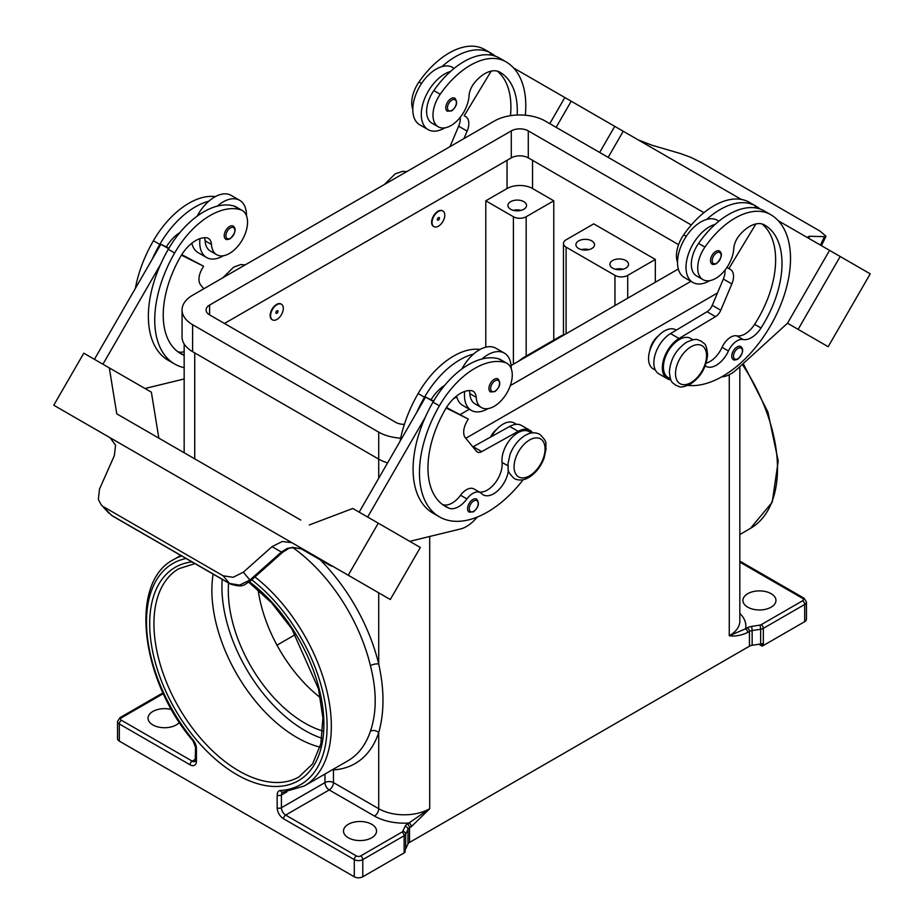 <?xml version="1.0" encoding="UTF-8"?>
<svg xmlns="http://www.w3.org/2000/svg" width="924" height="924" viewBox="0 0 924 924"><rect width="100%" height="100%" fill="white"/><g stroke="black" fill="none" stroke-linecap="round" stroke-linejoin="round"><path stroke-width="1.39" d="M517.174 115.026A84.13 48.568 120 0 0 499.861 72.164L499.861 72.164A30.042 17.348 120 0 0 474.462 82.767A15.027 8.674 120 0 0 469.057 95.738A25.537 14.749 -60 0 1 461.861 115.13A25.537 14.749 -60 0 1 438.276 126.807A25.537 14.749 -60 0 1 440.217 94.248A71.067 41.037 -60 0 1 505.878 61.758A96.142 55.509 -60 0 1 525.317 115.223M438.415 211.469A9.009 5.209 -60 0 1 442.919 211.018A9.009 5.209 -60 0 1 444.305 218.249A9.009 5.209 -60 0 1 438.415 226.184A9.009 5.209 -60 0 1 433.91 226.634A9.009 5.209 -60 0 1 432.524 219.415A9.009 5.209 -60 0 1 438.415 211.469M433.702 226.507A9.009 5.209 -60 0 1 433.483 226.392A9.009 5.209 -60 0 1 432.109 219.161A9.009 5.209 -60 0 1 437.988 211.226A9.009 5.209 -60 0 1 442.504 210.776A9.009 5.209 -60 0 1 442.712 210.903M438.415 220.051A1.502 0.866 -60 0 1 437.352 219.438A1.502 0.866 -60 0 1 438.415 217.602A1.502 0.866 -60 0 1 439.478 218.214A1.502 0.866 -60 0 1 438.415 220.051M705.208 365.881A21.033 12.139 120 0 0 705.797 366.262A21.033 12.139 120 0 0 728.435 351.005A15.027 8.674 -60 0 1 743.046 339.512A21.033 12.139 120 0 0 761.006 328.02A84.13 48.568 120 0 0 764.587 224.994A30.042 17.348 120 0 0 739.188 235.608A15.027 8.674 120 0 0 733.771 248.579A25.537 14.749 -60 0 1 726.587 267.96A25.537 14.749 -60 0 1 702.991 279.637L696.615 275.964A25.537 14.749 -60 0 1 698.567 243.405A71.067 41.037 -60 0 1 715.211 224.336A33.056 19.081 120 0 0 686.012 267.325A33.056 19.081 120 0 0 692.861 282.455L684.361 277.547A33.056 19.081 -60 0 1 677.511 262.416A33.056 19.081 -60 0 1 706.71 219.427A71.067 41.037 -60 0 1 755.728 206.006L749.352 202.321L755.728 206.006A96.142 55.509 -60 0 1 760.071 209.02M692.861 282.455A33.056 19.081 120 0 0 709.632 280.677M712.046 264.045A7.508 4.331 -60 0 1 710.891 258.027A7.508 4.331 -60 0 1 715.8 251.409A7.508 4.331 -60 0 1 719.553 251.039C722.787 253.788 721.736 258.015 716.4 263.733C713.674 264.611 712.219 264.714 712.046 264.045M184.165 355.313A84.13 48.568 -60 0 1 180.665 353.603A84.13 48.568 -60 0 1 180.654 256.456A30.042 17.348 -60 0 1 206.064 237.734A15.027 8.674 -60 0 1 208.385 238.415A15.027 8.674 -60 0 1 211.469 244.456A25.537 14.749 120 0 0 216.713 254.724A25.537 14.749 120 0 0 218.653 255.544A25.537 14.749 120 0 0 243.127 238.38A25.537 14.749 120 0 0 242.25 210.487L235.874 206.803A25.537 14.749 120 0 0 233.934 205.983A71.067 41.037 120 0 0 217.29 206.144A71.067 41.037 120 0 0 168.272 249.307A96.142 55.509 120 0 0 160.568 264.403L102.934 364.218M242.25 210.487A25.537 14.749 120 0 0 240.309 209.667A71.067 41.037 120 0 0 174.648 252.991A96.142 55.509 120 0 0 174.648 364.01A96.142 55.509 120 0 0 184.165 367.66M276.946 319.415A9.009 5.209 120 0 0 282.836 311.469A9.009 5.209 120 0 0 281.462 304.25A9.009 5.209 120 0 0 276.946 304.689A9.009 5.209 120 0 0 271.067 312.635A9.009 5.209 120 0 0 272.441 319.854A9.009 5.209 120 0 0 276.946 319.415M272.233 319.727A9.009 5.209 -60 0 1 272.014 319.612A9.009 5.209 -60 0 1 270.64 312.393A9.009 5.209 -60 0 1 276.53 304.446A9.009 5.209 -60 0 1 281.035 303.996A9.009 5.209 -60 0 1 281.243 304.135M276.946 310.822A1.502 0.866 120 0 0 275.883 312.659A1.502 0.866 120 0 0 276.946 313.282A1.502 0.866 120 0 0 278.008 311.434A1.502 0.866 120 0 0 276.946 310.822M508.419 470.12A21.033 12.139 -60 0 1 498.51 490.02A21.033 12.139 -60 0 1 483.137 494.814A21.033 12.139 -60 0 1 481.531 493.555A15.027 8.674 120 0 0 480.376 492.642A15.027 8.674 120 0 0 466.92 498.937A21.033 12.139 -60 0 1 448.96 508.177A84.13 48.568 -60 0 1 445.38 506.433A84.13 48.568 -60 0 1 445.38 409.286A30.042 17.348 -60 0 1 470.778 390.563A15.027 8.674 -60 0 1 473.1 391.256A15.027 8.674 -60 0 1 476.183 397.297A25.537 14.749 120 0 0 481.439 407.553A25.537 14.749 120 0 0 483.379 408.385A25.537 14.749 120 0 0 507.853 391.222A25.537 14.749 120 0 0 506.976 363.317L500.6 359.644A25.537 14.749 120 0 0 498.66 358.824A71.067 41.037 120 0 0 482.005 358.974A33.056 19.081 -60 0 1 504.365 353.118L495.865 348.221A33.056 19.081 120 0 0 473.515 354.065A71.067 41.037 120 0 0 424.497 397.239A96.142 55.509 120 0 0 416.782 412.335L425.594 397.066L433.344 401.536M461.873 368.988A33.056 19.081 -60 0 1 473.515 354.065M488.068 408.593A33.056 19.081 -60 0 1 471.309 410.372A33.056 19.081 -60 0 1 464.46 395.241A33.056 19.081 -60 0 1 464.68 391.464M504.365 353.118A33.056 19.081 -60 0 1 511.203 368.249A33.056 19.081 -60 0 1 511.203 368.584M494.248 379.314A7.508 4.331 120 0 0 489.339 385.932A7.508 4.331 120 0 0 490.494 391.949L494.848 391.637C500.069 387.156 501.12 382.917 498.001 378.944A7.508 4.331 120 0 0 494.248 379.314M612.635 268.133A9.309 5.382 180 0 1 609.898 264.333A9.309 5.382 180 0 1 615.65 259.367A9.309 5.382 180 0 1 625.802 260.533A9.309 5.382 180 0 1 628.528 264.333A9.309 5.382 180 0 1 622.788 269.3A9.309 5.382 180 0 1 612.635 268.133M623.03 269.242A9.309 5.382 0 0 0 615.407 269.242M578.643 248.51A9.309 5.382 180 0 1 575.906 244.71A9.309 5.382 180 0 1 581.658 239.743A9.309 5.382 180 0 1 591.81 240.91A9.309 5.382 180 0 1 594.536 244.71A9.309 5.382 180 0 1 588.784 249.676A9.309 5.382 180 0 1 578.643 248.51M581.415 249.619A9.309 5.382 180 0 1 589.038 249.619M510.649 209.263A9.309 5.382 180 0 1 507.923 205.463A9.309 5.382 180 0 1 513.675 200.496A9.309 5.382 180 0 1 523.827 201.651A9.309 5.382 180 0 1 526.553 205.463A9.309 5.382 180 0 1 520.801 210.429A9.309 5.382 180 0 1 510.649 209.263M513.432 210.36A9.309 5.382 180 0 1 521.055 210.36M490.529 437.098A15.027 8.674 -60 0 1 496.858 429.129M469.173 390.552A15.027 8.674 -60 0 1 469.819 393.612A25.537 14.749 120 0 0 475.063 403.88L481.439 407.553M469.126 512.139A7.508 4.331 -60 0 1 467.971 506.121A7.508 4.331 -60 0 1 472.88 499.503A7.508 4.331 -60 0 1 476.634 499.133C479.741 503.106 478.69 507.334 473.481 511.827L469.126 512.139M233.287 226.114A7.508 4.331 120 0 0 229.533 226.484A7.508 4.331 120 0 0 224.624 233.102A7.508 4.331 120 0 0 225.779 239.12C225.953 239.79 227.408 239.686 230.134 238.808C235.458 233.091 236.509 228.863 233.287 226.114M199.954 238.635A33.056 19.081 120 0 0 199.746 242.4A33.056 19.081 120 0 0 206.595 257.53A33.056 19.081 120 0 0 223.354 255.763M246.489 215.754A33.056 19.081 120 0 0 246.489 215.419A33.056 19.081 120 0 0 239.639 200.289A33.056 19.081 120 0 0 217.29 206.144M206.595 257.53L198.094 252.622A33.056 19.081 -60 0 1 191.845 243.22M292.157 542.838L309.99 553.141L292.157 542.838A18.03 14.715 -60 0 0 291.949 542.723L282.34 541.476L272.026 546.65L281.37 552.044L249.919 580.053L239.639 585.088L229.579 583.483A6.006 3.465 120 0 0 230.076 583.899A6.006 3.465 120 0 0 230.099 583.91A6.006 3.465 120 0 0 230.226 583.98M331.023 565.292L312.774 554.758A18.03 14.715 -60 0 0 312.774 554.758L333.807 566.909A18.03 14.715 120 0 0 330.48 565.731L301.062 548.74L292.55 547.378L287.26 548.44L281.37 552.044L282.039 552.818L250.577 580.815C244.86 583.529 244.733 588.715 230.088 583.899L112.243 515.869A6.006 3.465 120 0 1 112.22 515.858L111.723 515.442A6.006 3.465 120 0 0 112.22 515.858M250.589 580.826L243.335 572.21L233.102 577.292L223.1 575.779L229.579 583.483L111.723 515.442L101.143 504.735L98.348 499.491L99.48 489.154L114.357 455.624L115.558 445.183L110.06 437.71A18.03 14.715 -60 0 0 109.852 437.595L53.765 405.22L83.807 353.176L109.309 367.902L116.77 413.848L300.762 520.062M281.97 552.748L288.103 548.844A6.006 1.282 -114.4 0 1 287.26 548.44M649.768 350.727A15.027 8.674 -60 0 1 658.327 335.909M702.991 279.637A25.537 14.749 -60 0 1 704.943 247.078A71.067 41.037 -60 0 1 770.593 214.587L764.217 210.915A71.067 41.037 -60 0 0 715.211 224.336M670.454 378.817L668.075 377.442A22.534 13.005 -60 0 1 663.513 364.934A22.534 13.005 -60 0 1 674.104 343.566A22.534 13.005 -60 0 1 690.609 338.415L692.988 339.789M677.511 262.104A25.537 14.749 -60 0 1 683.691 234.812A71.067 41.037 -60 0 1 749.352 202.321L755.728 206.006M655.393 370.12L653.199 368.849A22.534 13.005 -60 0 1 648.648 356.352A22.534 13.005 -60 0 1 659.239 334.985A22.534 13.005 -60 0 1 675.733 329.822L676.276 330.134M733.333 359.598A7.508 4.331 -60 0 1 732.178 353.58A7.508 4.331 -60 0 1 737.086 346.962A7.508 4.331 -60 0 1 740.84 346.592C744.074 349.341 743.023 353.569 737.687 359.286C734.961 360.164 733.506 360.268 733.333 359.598M451.085 98.568A7.508 4.331 -60 0 1 454.839 98.198C457.946 102.171 456.895 106.41 451.686 110.892L447.32 111.215A7.508 4.331 -60 0 1 446.177 105.186A7.508 4.331 -60 0 1 451.085 98.568M444.906 127.847A33.056 19.081 -60 0 1 428.135 129.626A33.056 19.081 -60 0 1 421.298 114.495A33.056 19.081 -60 0 1 450.485 71.506A71.067 41.037 -60 0 1 499.503 58.073L505.878 61.758L499.503 58.073M428.135 129.626L419.635 124.717A33.056 19.081 120 0 1 412.797 109.586A33.056 19.081 120 0 1 441.995 66.597A33.056 19.081 -60 0 1 452.691 67.475L454.204 68.341M638.207 139.894L651.974 145.23L680.665 153.615L690.898 157.38L700.9 162.324L820.062 231.127L826.021 236.244L824.52 236.66L820.408 245.079M808.662 237.976L809.643 236.267L808.119 236.671L809.539 238.808M213.144 574.127A120.178 69.392 -120 0 0 296.858 737.479A120.178 69.392 -120 0 0 320.016 747.135M258.096 589.697A108.166 62.451 -120 0 0 320.478 697.747M228.598 583.044A108.166 62.451 -120 0 0 304.781 723.088A108.166 62.451 -120 0 0 322.73 730.988M371.702 824.289A16.528 9.54 180 0 1 376.542 831.034A16.528 9.54 180 0 1 366.343 839.847A16.528 9.54 180 0 1 348.336 837.779A16.528 9.54 180 0 1 343.497 831.034A16.528 9.54 180 0 1 353.696 822.221A16.528 9.54 180 0 1 371.702 824.289M179.395 722.383A16.528 9.54 180 0 1 152.876 724.936A16.528 9.54 180 0 1 148.036 718.179A16.528 9.54 180 0 1 171.541 709.54M532.155 353.361A130.7 75.456 -120 0 0 525.19 356.606L559.182 336.983A130.7 75.456 60 0 1 563.467 334.811M525.19 356.606A130.7 75.456 -120 0 0 518.895 361.018M747.759 607.172A16.528 9.54 180 0 1 742.908 600.427A16.528 9.54 180 0 1 753.118 591.614A16.528 9.54 180 0 1 771.124 593.682A16.528 9.54 180 0 1 775.964 600.427A16.528 9.54 180 0 1 765.765 609.239A16.528 9.54 180 0 1 747.759 607.172M251.721 579.81A127.697 73.724 60 0 1 325.802 707.842A127.697 73.724 60 0 1 280.457 790.494A9.009 5.209 -120 0 0 277.165 795.033L277.165 807.726A9.009 5.209 -120 0 0 283.541 818.768L354.285 859.609L354.285 876.784L119.311 741.117A6.006 3.465 0 0 1 117.544 738.669L117.544 721.494A6.006 3.465 0 0 0 119.311 723.954L190.055 764.795A9.009 5.209 -120 0 0 196.431 761.11L196.431 748.428A9.009 5.209 -120 0 0 193.139 740.078A127.697 73.724 60 0 1 186.059 558.489M293.035 547.736A130.7 75.456 60 0 1 370.42 665.65C376.796 690.667 376.796 712.519 370.42 731.207A6.006 4.366 -161.6 0 1 378.713 732.605L378.713 808.708L333.46 782.582L333.46 769.888A136.706 78.933 -120 0 0 378.713 732.605C384.407 712.577 384.407 689.72 378.713 664.021A136.706 78.933 -120 0 0 320.154 559.771M354.285 876.784A6.006 3.465 0 0 0 358.535 877.8A6.006 3.465 0 0 0 362.786 876.784L362.786 859.609A3.003 1.732 -120 0 0 362.162 857.518A3.003 1.732 -120 0 0 360.66 855.936A3.003 1.732 180 0 1 356.41 855.936L285.666 815.084L329.21 789.939L374.463 816.065A6.006 3.465 120 0 0 377.477 812.901A6.006 3.465 120 0 0 378.713 808.708A36.059 20.813 180 0 0 429.706 808.708L407.403 824.035A9.009 5.209 0 0 0 405.07 826.368L402.783 831.277A3.003 1.732 180 0 1 402.009 832.062L360.66 855.936M356.41 855.936A3.003 1.732 -60 0 0 354.908 857.518A3.003 1.732 -60 0 0 354.285 859.609A6.006 3.465 0 0 0 358.535 860.625A6.006 3.465 0 0 0 362.786 859.609L404.135 835.735L404.135 852.91A6.006 3.465 0 0 0 405.093 852.194A6.006 3.465 0 0 0 405.116 852.159L405.116 849.71A6.006 3.465 0 0 0 405.694 848.902L407.969 843.993A6.006 3.465 180 0 1 408.57 843.162A6.006 3.465 180 0 1 409.528 842.434L409.528 827.719L411.307 826.691A3.003 1.732 -120 0 0 410.683 824.601A3.003 1.732 -120 0 0 409.182 823.007A42.065 24.29 0 0 1 374.463 816.065M196.431 748.428A3.003 1.732 0 0 1 195.553 747.204L195.183 761.411A6.006 3.465 60 0 1 192.18 761.11L121.437 720.27A3.003 1.732 180 0 1 121.437 717.821L162.786 693.936A3.003 1.732 -120 0 0 161.284 693.797L119.935 717.671L117.544 721.494M763.34 645.529L804.689 621.656A6.006 3.465 0 0 0 806.456 619.196L806.456 602.021L804.065 598.198L739.835 561.111L804.065 598.198A3.003 1.732 120 0 0 802.563 598.348A3.003 1.732 180 0 1 802.563 600.796A3.003 1.732 -120 0 1 804.065 602.379A3.003 1.732 -120 0 1 804.689 604.481L763.34 628.355A6.006 3.465 0 0 1 762.092 628.909A6.006 3.465 0 0 1 760.648 629.256L760.648 643.97A6.006 3.465 0 0 0 762.046 643.635L762.046 646.095A6.006 3.465 0 0 0 762.092 646.072A6.006 3.465 0 0 0 763.34 645.529L763.34 628.355A3.003 1.732 -120 0 0 762.716 626.264A3.003 1.732 -120 0 0 761.214 624.67A3.003 1.732 180 0 1 759.863 625.121A3.003 0.635 -98.8 0 1 760.417 627.026A3.003 0.635 -98.8 0 1 760.648 629.256L752.148 630.561A6.006 3.465 180 0 0 750.692 630.907A6.006 3.465 180 0 0 749.456 631.462L749.456 646.188A6.006 3.465 180 0 1 750.692 645.633A6.006 3.465 180 0 1 752.148 645.287L752.148 630.561A3.003 0.635 -98.8 0 0 751.917 628.343A3.003 0.635 -98.8 0 0 751.374 626.437A9.009 5.209 0 0 0 747.331 627.789L745.541 628.817A3.003 1.732 60 0 1 747.042 630.399A3.003 1.732 60 0 1 747.666 632.49L749.456 631.462A3.003 1.732 -120 0 0 748.833 629.371A3.003 1.732 -120 0 0 747.331 627.789M729.267 374.74L729.267 635.758L745.541 628.817A42.065 24.29 0 0 0 739.835 613.432M760.648 643.97L752.148 645.287M749.456 646.188L409.528 842.434M404.135 852.91L362.786 876.784M370.42 665.65A6.006 2.241 166.5 0 1 378.713 664.021L378.713 592.827M333.206 769.288A6.006 4.712 -93.5 0 1 333.46 769.888A6.006 3.465 0 0 0 332.756 769.542M762.046 646.095L758.847 644.247M295.426 634.534L276.992 645.171M655.335 282.247L655.335 259.425L593.728 223.862L566.1 239.801A9.009 5.209 0 0 0 563.467 243.486A9.009 5.209 0 0 0 566.1 247.158L566.1 333.76M485.793 347.17L485.793 200.797L513.409 216.747A9.009 5.209 0 0 0 526.16 216.747L553.776 200.797L553.776 340.101M485.793 200.797L507.045 188.531A18.03 10.407 180 0 1 532.536 188.531L553.776 200.797M655.335 259.425L627.719 275.375A9.009 5.209 180 0 1 614.968 275.375L566.1 247.158M809.643 236.267L824.52 236.66M870.235 273.851L828.17 346.708L787.502 323.227L829.567 250.369L778.308 220.778L870.235 273.851M545.726 86.498L741.337 199.434M608.154 157.369L623.238 131.243L608.165 157.369M721.656 376.853L722.048 376.83A30.042 17.348 120 0 0 736.613 369.588L787.502 323.227L798.128 329.36L840.193 256.502M798.128 329.36L828.17 346.708M599.664 152.46L614.737 126.345M556.144 127.339L571.217 101.213M549.768 123.654L564.841 97.54L513.594 67.949M491.487 55.186L489.905 54.273L489.524 54.909M438.276 126.807L431.901 123.123A25.537 14.749 -60 0 1 433.841 90.564A71.067 41.037 -60 0 1 450.485 71.506M412.797 109.275A25.537 14.749 -60 0 1 418.976 81.982A71.067 41.037 -60 0 1 484.626 49.492L491.002 53.165A96.142 55.509 -60 0 1 495.356 56.179M730.422 269.462L726.945 267.452L730.422 269.462A15.027 8.674 -60 0 1 731.843 283.945L720.755 310.245A9.009 5.209 -60 0 1 715.511 316.643L679.024 338.484A24.036 13.883 120 0 0 663.582 359.679A24.036 13.883 120 0 0 667.324 378.748L658.824 373.839A24.036 13.883 -60 0 1 655.081 354.77A24.036 13.883 -60 0 1 670.535 333.576L707.022 311.734A9.009 5.209 120 0 0 712.254 305.336L723.342 279.036A15.027 8.674 120 0 0 724.97 270.143M754.238 207.738L754.619 207.103L756.202 208.016M755.913 223.943L728.921 268.584M667.324 378.748A24.036 13.883 120 0 0 670.87 379.833M706.155 363.155A21.033 12.139 120 0 0 722.06 347.32A15.027 8.674 -60 0 1 736.671 335.828A21.033 12.139 120 0 0 754.631 324.336A84.13 48.568 120 0 0 762.011 223.955M770.593 214.587L764.217 210.915L770.593 214.587A96.142 55.509 -60 0 1 776.252 314.934A96.142 55.509 -60 0 1 687.941 385.412M288.149 548.821A6.006 1.282 -114.4 0 1 288.115 548.844C289.997 547.401 294.513 547.458 301.663 549.006M103.938 506.976L223.1 575.779M243.335 572.21L272.026 546.65M78.898 419.727L108.94 437.087L78.898 419.727M309.99 553.141L390.298 599.514L420.339 547.47L352.783 508.466L309.263 524.971M373.666 589.916L335.123 567.659L373.654 589.928M292.111 542.827L110.222 437.814M291.949 542.723L110.06 437.71M348.233 575.225L378.274 523.192M367.648 517.059L425.283 417.232A96.142 55.509 120 0 0 432.998 513.167L439.374 516.839A96.142 55.509 120 0 0 523.203 479.695M416.782 412.335L359.159 512.15M158.836 438.115L151.374 392.18L109.309 367.902M94.433 359.309L160.88 244.236L166.332 246.951A30.042 17.348 -60 0 1 179.949 232.525M168.63 248.706L160.88 244.236M160.568 264.403A96.142 55.509 120 0 0 168.284 360.337M145.01 388.507L184.165 378.967M204.458 237.722A15.027 8.674 -60 0 1 205.093 240.783A25.537 14.749 120 0 0 210.337 251.039L216.713 254.724M197.159 216.147A33.056 19.081 -60 0 1 208.789 201.236A33.056 19.081 -60 0 1 231.139 195.38L239.639 200.289M215.327 196.616A71.067 41.037 120 0 0 153.407 240.725A96.142 55.509 120 0 0 135.343 288.45M477.258 517.07L475.179 519.357A30.042 17.348 -60 0 1 460.602 528.944L409.725 541.348M480.376 492.642L474.012 488.969A15.027 8.674 120 0 0 460.545 495.252A21.033 12.139 -60 0 1 442.584 504.492A84.13 48.568 -60 0 1 442.319 504.389M531.519 433.01L529.14 431.635A22.534 13.005 120 0 0 510.937 438.588A22.534 13.005 120 0 0 502.044 462.416A21.033 12.139 -60 0 1 495.183 482.906A21.033 12.139 -60 0 1 479.302 492.018M446.153 407.992L468.295 419.057L466.793 421.656A15.027 8.674 120 0 0 465.373 437.791L476.461 451.282A9.009 5.209 120 0 0 477.315 452.009A9.009 5.209 120 0 0 481.704 451.64L518.191 431.346A24.036 13.883 -60 0 1 529.891 430.33A24.036 13.883 -60 0 1 532.617 432.859M446.465 407.484L468.295 419.057M433.622 401.074L431.046 399.792A30.042 17.348 -60 0 1 444.675 385.366M425.594 397.066L431.046 399.792M529.891 430.33L521.402 425.421A24.036 13.883 120 0 0 509.69 426.438L473.204 446.731A9.009 5.209 -60 0 1 472.869 446.904M482.005 358.974A71.067 41.037 120 0 0 432.998 402.136A96.142 55.509 120 0 0 425.283 417.232M516.458 424.312L514.275 423.042A22.534 13.005 120 0 0 491.429 436.59M480.053 349.457A71.067 41.037 120 0 0 418.122 393.555A96.142 55.509 120 0 0 400.069 441.291M506.976 363.317A25.537 14.749 120 0 0 505.024 362.497A71.067 41.037 120 0 0 439.374 405.821A96.142 55.509 120 0 0 439.374 516.839M717.463 292.989L465.788 438.288M387.606 462.878A36.059 20.813 180 0 1 378.713 459.124L192.608 351.674A36.059 20.813 180 0 1 182.051 336.948L182.051 309.967A36.059 20.813 180 0 1 192.608 295.241L494.294 121.067A36.059 20.813 180 0 1 545.287 121.067L703.949 212.67M678.586 244.641L528.285 157.865A12.024 6.942 0 0 0 511.295 157.865L224.474 323.458M404.377 424.359A12.024 6.942 180 0 1 395.715 422.326L209.598 314.876A12.024 6.942 180 0 1 206.087 309.967A12.024 6.942 180 0 1 209.598 305.059L511.295 130.885A12.024 6.942 180 0 1 528.285 130.885L691.302 224.994M678.32 268.976L511.076 365.534M456.768 396.881L453.441 398.81M400.693 438.126A36.059 20.813 180 0 1 378.713 432.132L192.608 324.682A36.059 20.813 180 0 1 182.051 309.967M690.909 281.335L510.302 385.608M469.357 409.24L460.325 414.449M456.56 396.049A33.056 19.081 120 0 0 462.808 405.463L471.309 410.372M208.789 201.236A71.067 41.037 120 0 0 159.783 244.398A96.142 55.509 120 0 0 152.067 259.494M184.165 351.663A21.033 12.139 -60 0 1 177.87 351.663A84.13 48.568 -60 0 1 177.593 351.547M166.332 246.951L168.896 248.233M181.751 254.654L203.58 266.216L181.427 255.163M203.8 288.785L200.658 284.95A15.027 8.674 -60 0 1 202.079 268.826L203.58 266.216M706.71 219.427A33.056 19.081 -60 0 1 717.405 220.305L718.918 221.171M441.995 66.597A71.067 41.037 -60 0 1 491.002 53.165L484.626 49.492M510.464 115.673A84.13 48.568 120 0 0 497.297 71.113M463.975 138.565L467.128 131.116A15.027 8.674 120 0 0 465.696 116.62L464.195 115.754L491.187 71.102M460.256 117.313A15.027 8.674 -60 0 1 458.627 126.207L450.011 146.627M465.696 116.62L464.195 115.754M691.025 346.766A21.933 12.659 -60 0 1 706.537 355.717A21.933 12.659 -60 0 1 691.025 382.582A21.933 12.659 -60 0 1 675.513 373.631A21.933 12.659 -60 0 1 691.025 346.766M222.199 579.348A117.175 67.648 -120 0 0 304.781 730.445A117.175 67.648 -120 0 0 321.91 738.276M716.654 263.178A6.306 3.638 -60 0 1 712.185 260.603A6.306 3.638 -60 0 1 716.654 252.876A6.306 3.638 -60 0 1 721.113 255.451A6.306 3.638 -60 0 1 716.654 263.178M233.934 205.983L240.309 209.667M495.102 380.792A6.306 3.638 120 0 0 490.644 388.519A6.306 3.638 120 0 0 495.102 391.095A6.306 3.638 120 0 0 499.561 383.368A6.306 3.638 120 0 0 495.102 380.792M529.556 439.986A21.933 12.659 120 0 0 514.056 466.851A21.933 12.659 120 0 0 529.556 475.802A21.933 12.659 120 0 0 545.068 448.937A21.933 12.659 120 0 0 529.556 439.986M476.183 397.297L469.819 393.612M473.723 500.97A6.306 3.638 120 0 0 469.265 508.697A6.306 3.638 120 0 0 473.723 511.272A6.306 3.638 120 0 0 478.193 503.545A6.306 3.638 120 0 0 473.723 500.97M230.376 238.253A6.306 3.638 120 0 0 234.846 230.526A6.306 3.638 120 0 0 230.376 227.951A6.306 3.638 120 0 0 225.918 235.678A6.306 3.638 120 0 0 230.376 238.253M704.943 247.078L698.567 243.405M686.278 236.301L683.691 234.812M737.941 358.731A6.306 3.638 -60 0 1 733.471 356.156A6.306 3.638 -60 0 1 737.941 348.429A6.306 3.638 -60 0 1 742.399 351.005A6.306 3.638 -60 0 1 737.941 358.731M451.928 100.046A6.306 3.638 -60 0 1 456.387 102.622A6.306 3.638 -60 0 1 451.928 110.349A6.306 3.638 -60 0 1 447.47 107.773A6.306 3.638 -60 0 1 451.928 100.046M248.775 582.259L271.552 602.76L291.753 628.736L318.468 688.75L322.915 718.087L320.847 743.832L312.601 763.894L299.018 776.876A120.178 69.392 60 0 1 238.923 770.928A120.178 69.392 60 0 1 160.406 665.026A120.178 69.392 60 0 1 178.829 568.71L194.918 563.605M191.973 561.908A123.192 71.125 -120 0 0 152.853 652.413A123.192 71.125 -120 0 0 236.798 774.612A123.192 71.125 -120 0 0 323.677 731.485A123.192 71.125 -120 0 0 249.411 581.785M119.311 741.117L119.311 723.954A3.003 1.732 120 0 1 119.935 721.852A3.003 1.732 120 0 1 121.437 720.27M195.553 759.17L192.18 761.11A3.003 1.732 120 0 0 190.679 762.704A3.003 1.732 120 0 0 190.055 764.795M280.457 790.494A3.003 2.356 86.5 0 0 282.756 792.272L304.273 785.989A130.7 75.456 -120 0 0 327.061 691.579A130.7 75.456 -120 0 0 254.943 576.946M370.42 731.207A130.7 75.456 60 0 1 347.828 760.845L304.273 785.989M332.224 786.763A6.006 3.465 -60 0 1 329.21 789.939A6.006 3.465 -120 0 1 326.207 786.763A6.006 3.465 -120 0 1 324.971 782.582A6.006 3.465 180 0 1 329.21 781.565A6.006 3.465 180 0 1 333.46 782.582A6.006 3.465 -60 0 1 332.224 786.763M324.971 774.035L324.971 782.582L281.416 807.726L281.416 795.033L286.925 791.856M405.694 848.902L405.694 834.176A3.003 2.368 -155.1 0 0 404.839 832.316A3.003 2.368 -155.1 0 0 402.783 831.277M402.009 832.062A3.003 1.732 -120 0 1 403.511 833.644A3.003 1.732 -120 0 1 404.135 835.735A6.006 3.465 0 0 0 405.093 835.019A6.006 3.465 0 0 0 405.694 834.176L407.969 829.278A3.003 2.368 -155.1 0 0 407.114 827.407A3.003 2.368 -155.1 0 0 405.07 826.368M407.969 843.993L407.969 829.278A6.006 3.465 180 0 1 408.57 828.435A6.006 3.465 180 0 1 409.528 827.719A3.003 1.732 -120 0 0 408.905 825.629A3.003 1.732 -120 0 0 407.403 824.035M283.541 818.768A3.003 1.732 -60 0 1 284.165 816.666A3.003 1.732 -60 0 1 285.666 815.084A6.006 3.465 60 0 1 282.652 811.919A6.006 3.465 60 0 1 281.416 807.726A3.003 1.732 0 0 1 279.291 808.234A3.003 1.732 0 0 1 277.165 807.726M277.165 795.033A3.003 1.732 0 0 0 279.291 795.541A3.003 1.732 0 0 0 281.416 795.033A6.006 3.465 60 0 1 282.005 792.884A6.006 3.465 60 0 1 282.652 792.284L282.756 792.272M195.553 759.886A3.003 1.732 0 0 0 196.431 761.11M742.284 364.426A130.7 75.456 60 0 1 750.427 528.401L772.198 502.263L778.227 461.111L767.925 412.081L743.231 363.571M739.835 366.666L739.835 621.032A36.059 20.813 180 0 1 729.267 635.758C734.95 636.578 741.083 635.493 747.666 632.49M759.863 625.121L751.374 626.437M802.563 600.796L761.214 624.67M804.689 621.656L804.689 604.481A6.006 3.465 0 0 0 806.456 602.021M739.835 562.127L802.563 598.348M429.706 536.474L429.706 808.708L411.307 826.691M181.682 555.959A130.7 75.456 -120 0 0 173.573 559.609C128.794 582.513 140.587 679.741 192.943 740.771A3.003 0.681 -39.5 0 1 193.139 740.078M121.437 717.821A3.003 1.732 -120 0 0 119.935 717.671L163.675 692.977M162.786 693.936A3.003 1.732 180 0 1 163.375 693.67M194.733 352.899L194.733 458.847M378.713 432.132L378.713 478.262M526.16 216.747L526.16 356.04M532.536 188.531L532.536 160.314M513.409 216.747L513.409 364.183M627.719 275.375L627.719 298.186M614.968 275.375L614.968 305.544M723.342 279.036L731.843 283.945M712.254 305.336L720.755 310.245M707.022 311.734L715.511 316.643M670.535 333.576L679.024 338.484M728.435 351.005L722.06 347.32M743.046 339.512L736.671 335.828M761.006 328.02L754.631 324.336M473.204 446.731L481.704 451.64M509.69 426.438L518.191 431.346M424.497 397.239L418.122 393.555M507.9 465.788L502.044 462.416M466.92 498.937L460.545 495.252M448.96 508.177L442.584 504.492M505.024 362.497L498.66 358.824M439.374 405.821L432.998 402.136M507.045 188.531L507.045 160.314M209.598 314.876L209.598 305.059M511.295 157.865L511.295 130.885M528.285 157.865L528.285 130.885M192.608 351.674L192.608 324.682M153.407 240.725L159.783 244.398M168.272 249.307L174.648 252.991M205.093 240.783L211.469 244.456M177.87 351.663L184.165 355.301M418.976 81.982L421.552 83.472M433.841 90.564L440.217 94.248M467.128 131.116L458.627 126.207M222.776 277.824L233.714 267.105L240.621 264.622L245.287 264.83M539.778 434.303C535.158 432.016 530.307 432.374 525.213 435.389C518.41 439.593 513.34 445.946 510.013 454.469L507.923 464.137C509.147 469.3 505.151 469.704 514.241 478.54C518.861 480.827 523.723 480.468 528.817 477.454C535.62 473.25 540.679 466.897 544.017 458.373L546.096 448.706C544.871 443.543 548.868 443.139 539.778 434.303M701.247 341.083C704.192 344.456 706.075 341.649 707.588 354.342C706.594 367.094 700.819 377.05 690.286 384.234C678.482 389.2 680.052 386.163 675.71 385.32C672.764 381.947 670.882 384.754 669.369 372.049C670.362 359.309 676.137 349.353 686.671 342.169C698.475 337.202 696.904 340.24 701.247 341.083M406.756 171.61L402.598 171.344L395.183 173.874L384.245 184.604M826.021 236.244L821.413 245.668M195.553 747.204L192.943 740.771M184.165 452.748L184.165 343.994M173.573 559.609L180.781 555.439M739.835 534.522L750.427 528.401M563.467 335.285L563.467 243.486M101.143 504.735L108.951 513.236M174.648 364.01L168.272 360.325"/></g></svg>
